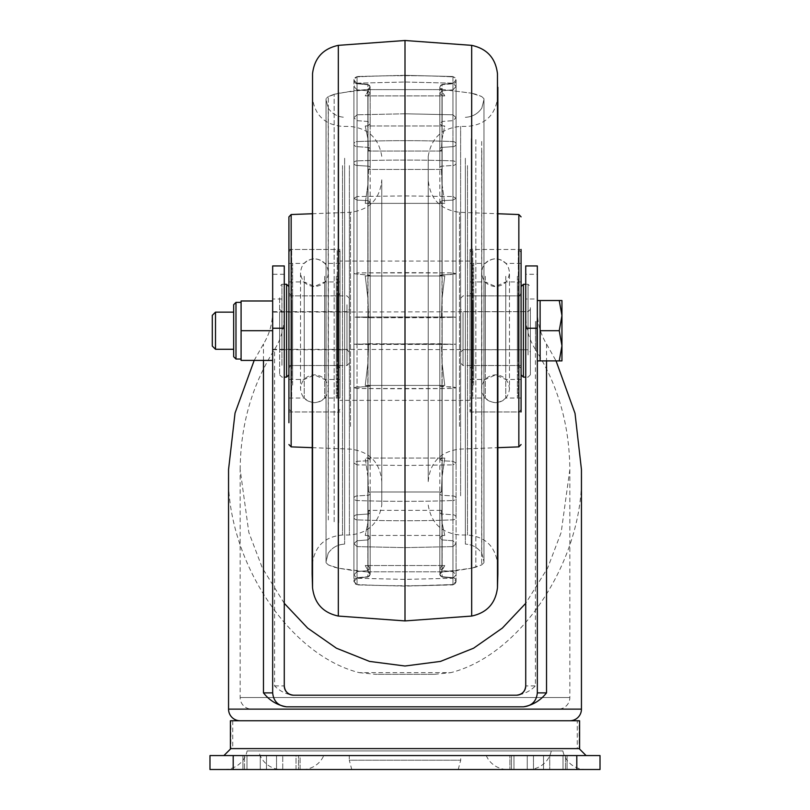 <?xml version="1.0" encoding="UTF-8"?>
<svg xmlns="http://www.w3.org/2000/svg" width="810" height="810" viewBox="0 0 810 810"><rect width="100%" height="100%" fill="white"/><g stroke="black" fill="none" stroke-linecap="round" stroke-linejoin="round"><path stroke-width="0.61" stroke-dasharray="4.05 3.04" d="M339.998 396.373L339.998 249.45L339.998 396.373M288.917 396.373L288.917 249.45L288.917 396.373M288.917 422.719L288.917 216.857M381.783 452.648L381.783 179.82L381.783 452.648M381.783 189.813L381.783 505.045L381.783 189.813M344.635 165.594L344.635 535.015L344.635 165.594M344.635 158.244L344.635 544.107L344.635 158.244M328.192 510.583L328.192 108.135L328.192 510.583M326.065 518.238L326.065 98.658L326.065 518.238M328.333 519.969L328.333 96.522L328.333 519.969M334.166 521.802L334.166 94.254L334.166 521.802M338.752 522.693L338.752 93.15L338.752 522.693M368.034 525.71L368.034 477.667L368.55 491.994A2.551 1.711 0 0 1 370.18 493.584A2.551 1.711 0 0 1 367.861 495.285L357.038 495.953A3.432 2.298 180 0 0 353.919 498.241A3.432 2.298 180 0 0 357.048 500.529A862.124 575.94 180 0 0 405 501.319A862.124 575.94 0 0 0 452.952 500.529A862.124 575.94 0 0 1 405 501.319A862.124 575.94 180 0 1 357.048 500.529L357.048 536.139L357.048 500.529A3.432 2.298 180 0 1 353.919 498.241L353.919 574.918L357.038 571.597L367.861 570.615L370.18 568.144L368.034 565.694L365.239 565.522L368.55 571.789A2.551 2.551 0 0 1 367.861 576.7L357.038 577.702A3.432 3.432 180 0 0 357.048 584.537A862.124 860.868 180 0 0 405 585.721A862.124 860.868 0 0 0 452.952 584.537A862.124 860.868 0 0 1 405 585.721A862.124 860.868 180 0 1 357.048 584.537L357.048 584.537A3.432 3.432 180 0 1 353.919 581.124L357.048 584.901L405 586.086L452.952 584.537A3.432 3.432 0 0 0 456.081 581.124A3.432 3.432 0 0 1 452.952 584.537L456.081 581.489L452.962 577.702A3.432 3.432 0 0 1 456.081 581.124A3.432 3.432 0 0 0 452.962 577.702L442.138 576.7L452.962 577.702L456.081 581.489L456.081 543.692L452.962 540.776L442.138 539.916L439.82 537.749L441.966 535.592L444.761 535.44L441.966 522.075L441.45 510.361A2.551 1.903 -0 0 0 439.82 512.133A2.551 1.903 -0 0 0 442.138 514.016L452.962 514.765A3.432 2.562 180 0 1 456.081 517.317A3.432 2.562 180 0 1 452.952 519.858A862.124 641.51 180 0 1 405 520.739A862.124 641.51 -0 0 1 357.048 519.858A862.124 641.51 -0 0 0 405 520.739A862.124 641.51 180 0 0 452.952 519.858L452.952 388.506L456.081 387.707L439.82 386.066L444.761 385.428L441.966 362.11L441.45 343.693L439.82 343.815L452.952 344.382A862.124 46.362 180 0 1 405 344.442A862.124 46.362 -0 0 1 357.048 344.382A862.124 46.362 -0 0 0 405 344.442A862.124 46.362 180 0 0 452.952 344.382L452.952 196.536L456.081 198.328L452.962 200.11L442.138 200.627L439.82 201.953L441.966 203.269L444.761 203.361L441.966 183.748L441.45 169.422A2.551 1.711 0 0 1 439.82 167.832A2.551 1.711 0 0 1 442.138 166.131L452.962 165.463A3.432 2.298 180 0 0 456.081 163.174A3.432 2.298 180 0 0 452.952 160.886A862.124 575.94 180 0 0 405 160.096A862.124 575.94 0 0 0 357.048 160.886A862.124 575.94 0 0 1 405 160.096A862.124 575.94 180 0 1 452.952 160.886L452.952 125.277L452.952 160.886A3.432 2.298 180 0 1 456.081 163.174L456.081 86.488L452.962 89.819L442.138 90.791L439.82 93.272L441.966 95.722L444.761 95.894L365.239 95.894L368.55 89.626A2.551 2.551 180 0 0 367.861 84.716L357.038 83.713A3.432 3.432 0 0 1 357.048 76.879A862.124 860.868 0 0 1 405 75.695A862.124 860.868 180 0 1 452.952 76.879A862.124 860.868 180 0 0 405 75.695A862.124 860.868 0 0 0 357.048 76.879L357.048 76.879A3.432 3.432 0 0 0 353.919 80.291L353.919 117.723L357.038 120.639L367.861 121.5L370.18 123.667L368.034 125.813L368.034 89.414L368.034 91.469L368.55 89.626A2.551 2.551 180 0 0 367.861 84.716L357.038 83.713A3.432 3.432 0 0 1 353.919 80.291L357.038 83.713L353.919 79.927L357.048 76.504L353.919 79.927L353.919 117.723L357.038 120.639L367.861 121.5L370.18 123.667L368.034 125.813L365.239 125.975L368.034 139.33L368.55 151.055A2.551 1.903 -0 0 0 370.18 149.283A2.551 1.903 -0 0 0 367.861 147.39L357.038 146.65A3.432 2.562 180 0 1 353.919 144.099A3.432 2.562 180 0 1 357.048 141.558A862.124 641.51 180 0 1 405 140.677A862.124 641.51 -0 0 1 452.952 141.558A862.124 641.51 -0 0 0 405 140.677A862.124 641.51 180 0 0 357.048 141.558L357.048 272.909L353.919 273.709L370.18 275.349L368.034 275.937L368.034 139.33L368.55 151.055A2.551 1.903 -0 0 0 370.18 149.283A2.551 1.903 -0 0 0 367.861 147.39L357.038 146.65A3.432 2.562 180 0 1 353.919 144.099A3.432 2.562 180 0 1 357.048 141.558L357.048 272.909L353.919 273.709L370.18 275.349L365.239 275.977L368.034 299.305L368.55 317.723L370.18 317.591L357.048 317.034A862.124 46.362 180 0 1 405 316.973A862.124 46.362 -0 0 1 452.952 317.034A862.124 46.362 -0 0 0 405 316.973A862.124 46.362 180 0 0 357.048 317.034L357.048 464.869L353.919 463.087L357.038 461.305L367.861 460.779L370.18 459.452L368.034 458.146L368.034 299.305L368.55 317.723L370.18 317.591L353.919 317.216L357.048 317.034L357.048 464.869L353.919 463.087L357.038 461.305L367.861 460.779L370.18 459.452L368.034 458.146L365.239 458.045L368.034 477.667L368.55 491.994A2.551 1.711 0 0 1 370.18 493.584A2.551 1.711 0 0 1 367.861 495.285L357.038 495.953A3.432 2.298 180 0 0 353.919 498.241L353.919 574.918L357.038 571.597L367.861 570.615L370.18 568.144L368.034 565.694L368.034 477.667L365.239 458.045L444.761 458.045L441.966 477.667L441.45 491.994A2.551 1.711 180 0 0 439.82 493.584A2.551 1.711 180 0 0 442.138 495.285L452.962 495.953A3.432 2.298 0 0 1 456.081 498.241A3.432 2.298 0 0 1 452.952 500.529L452.952 536.139L452.952 500.529A3.432 2.298 0 0 0 456.081 498.241L456.081 574.918L452.962 571.597L442.138 570.615L439.82 568.144L441.966 565.694L441.966 477.667L441.45 491.994L368.55 491.994L441.45 491.994A2.551 1.711 180 0 0 439.82 493.584A2.551 1.711 180 0 0 442.138 495.285L452.962 495.953A3.432 2.298 0 0 1 456.081 498.241L456.081 574.918L452.962 571.597L442.138 570.615L439.82 568.144L441.966 565.694L444.761 565.522L441.45 571.789A2.551 2.551 180 0 0 442.138 576.7A2.551 2.551 180 0 1 439.82 574.158L442.138 577.054L452.962 578.067L452.962 540.776L442.138 539.916L439.82 537.749L441.966 535.592L441.966 571.992L441.966 569.946L441.45 571.789L368.55 571.789A2.551 2.551 0 0 1 367.861 576.7L357.038 577.702A3.432 3.432 180 0 0 353.919 581.124L353.919 543.692L357.038 540.776L367.861 539.916L370.18 537.749L368.034 535.592L365.239 535.44L368.034 522.075L368.55 510.361A2.551 1.903 180 0 1 370.18 512.133A2.551 1.903 180 0 1 367.861 514.016L357.038 514.765A3.432 2.562 -0 0 0 353.919 517.317A3.432 2.562 -0 0 0 357.048 519.858L357.048 388.506L353.919 387.707L370.18 386.066L365.239 385.428L368.034 362.11L368.55 343.693L370.18 343.815L353.919 344.189L357.048 344.382L357.048 196.536L353.919 198.328L357.038 200.11L367.861 200.627L370.18 201.953L368.034 203.269L365.239 203.361L368.034 183.748L368.55 169.422A2.551 1.711 180 0 0 370.18 167.832A2.551 1.711 180 0 0 367.861 166.131L357.038 165.463A3.432 2.298 0 0 1 353.919 163.174A3.432 2.298 0 0 1 357.048 160.886L357.048 125.277L357.048 160.886A3.432 2.298 0 0 0 353.919 163.174L353.919 128.041L353.919 163.174A3.432 2.298 0 0 0 357.038 165.463L367.861 166.131A2.551 1.711 180 0 1 370.18 167.832L370.18 133.67L370.18 167.832A2.551 1.711 180 0 1 368.55 169.422L441.45 169.422A2.551 1.711 0 0 1 439.82 167.832A2.551 1.711 0 0 1 442.138 166.131L452.962 165.463A3.432 2.298 180 0 0 456.081 163.174L456.081 86.488L452.962 89.819L442.138 90.791L439.82 93.272L441.966 95.722L441.966 183.748L441.45 169.422L368.55 169.422L368.034 183.748L368.034 135.705L368.034 183.748L365.239 203.361L444.761 203.361L441.966 183.748L441.966 95.722L444.761 95.894L441.45 89.626A2.551 2.551 0 0 1 442.138 84.716L452.962 83.713A3.432 3.432 180 0 0 452.952 76.879L452.952 76.879A3.432 3.432 180 0 1 456.081 80.291L456.081 117.723L452.962 120.639L442.138 121.5L439.82 123.667L441.966 125.813L444.761 125.975L441.966 139.33L441.45 151.055A2.551 1.903 180 0 1 439.82 149.283A2.551 1.903 180 0 1 442.138 147.39L452.962 146.65A3.432 2.562 -0 0 0 456.081 144.099A3.432 2.562 -0 0 0 452.952 141.558L452.952 272.909L456.081 273.709L439.82 275.349L444.761 275.977L441.966 299.305L441.45 317.723L439.82 317.591L456.081 317.216L452.952 317.034L452.952 464.869L456.081 463.087L452.962 461.305L442.138 460.779L439.82 459.452L441.966 458.146L444.761 458.045L441.966 477.667L441.966 565.694L444.761 565.522L365.239 565.522L368.55 571.789L441.45 571.789A2.551 2.551 180 0 0 439.82 574.158L439.82 537.749L439.82 574.513L441.966 571.992L441.966 569.946L444.761 565.522L365.239 565.522L368.034 565.694L368.034 525.71M368.034 95.722L368.034 135.705L368.034 95.722L365.239 95.894L368.034 91.469L368.034 89.414L370.18 86.903L367.861 84.351L357.038 83.349L357.038 120.639L357.038 83.349L367.861 84.351L370.18 86.903L370.18 123.667L370.18 86.903L368.034 89.414L368.034 125.813L365.239 125.975L368.034 139.33L368.034 275.937L365.239 275.977L368.034 299.305L368.034 458.146L365.239 458.045L444.761 458.045L441.966 458.146L441.966 299.305L441.45 317.723L368.55 317.723L456.081 317.216L452.952 317.034L452.952 464.869L456.081 463.087L452.962 461.305L442.138 460.779L439.82 459.452L441.966 458.146L441.966 299.305L444.761 275.977L365.239 275.977L444.761 275.977L441.966 275.937L441.966 139.33L441.45 151.055L368.55 151.055L441.45 151.055A2.551 1.903 180 0 1 439.82 149.283A2.551 1.903 180 0 1 442.138 147.39L452.962 146.65A3.432 2.562 -0 0 0 456.081 144.099A3.432 2.562 -0 0 0 452.952 141.558L452.952 272.909L456.081 273.709L452.962 274.509L442.138 274.752L439.82 275.349L441.966 275.937L441.966 139.33L444.761 125.975L365.239 125.975L444.761 125.975L441.966 125.813L441.966 89.414L441.966 91.469L441.45 89.626L368.55 89.626L441.45 89.626A2.551 2.551 0 0 1 442.138 84.716L452.962 83.713A3.432 3.432 180 0 0 456.081 80.291L452.952 76.504L405 75.32L357.048 76.504L357.048 114.797L353.919 117.723L357.048 114.797L357.048 76.504L405 75.32L405 113.785L452.952 114.797L456.081 117.723L452.962 120.639L442.138 121.5L439.82 123.667L441.966 125.813L441.966 89.414L441.966 91.469L444.761 95.894L365.239 95.894L368.034 95.722L370.18 93.272L368.034 95.722M367.861 90.791L370.18 93.272L370.18 133.67L370.18 93.272L367.861 90.791L367.861 166.131L367.861 90.791L357.038 89.819L367.861 90.791M405 82.013L452.952 83.167L456.081 86.488L452.952 83.167L452.952 125.277L452.952 83.167L405 82.013L357.048 83.167L353.919 86.488L357.038 89.819L357.038 165.463L357.038 89.819L353.919 86.488L353.919 128.041L353.919 86.488L357.048 83.167L357.048 125.277L357.048 83.167L405 82.013L405 160.096L405 82.013M441.966 203.269L441.966 362.11L441.45 343.693L353.919 344.189L357.048 344.382L357.048 196.536L353.919 198.328L357.038 200.11L367.861 200.627L370.18 201.953L368.034 203.269L368.034 362.11L368.55 343.693L456.081 344.189L452.952 344.382L452.952 196.536L456.081 198.328L452.962 200.11L442.138 200.627L439.82 201.953L441.966 203.269L444.761 203.361L365.239 203.361L368.034 203.269L368.034 362.11L365.239 385.428L444.761 385.428L441.966 362.11L441.966 203.269M441.966 385.479L441.966 522.075L441.45 510.361L368.55 510.361A2.551 1.903 180 0 1 370.18 512.133A2.551 1.903 180 0 1 367.861 514.016L357.038 514.765A3.432 2.562 -0 0 0 353.919 517.317A3.432 2.562 -0 0 0 357.048 519.858L357.048 388.506L353.919 387.707L357.038 386.897L367.861 386.664L370.18 386.066L368.034 385.479L368.034 522.075L368.55 510.361L441.45 510.361A2.551 1.903 -0 0 0 439.82 512.133A2.551 1.903 -0 0 0 442.138 514.016L452.962 514.765A3.432 2.562 180 0 1 456.081 517.317A3.432 2.562 180 0 1 452.952 519.858L452.952 388.506L456.081 387.707L452.962 386.897L442.138 386.664L439.82 386.066L444.761 385.428L365.239 385.428L368.034 385.479L368.034 522.075L365.239 535.44L444.761 535.44L365.239 535.44L368.034 535.592L368.034 571.992L368.034 569.946L368.034 571.992L370.18 574.513L370.18 537.749L368.034 535.592L368.034 571.992L353.919 570.675L353.919 90.74L353.919 570.675L353.919 90.74L353.919 570.675L338.752 568.266L368.034 571.992L370.18 574.513L367.861 577.054L357.038 577.702L353.919 581.489L357.048 584.901L405 586.086L452.952 584.901L456.081 581.489L456.081 543.692L452.962 540.776L452.962 578.067L442.138 577.054L439.82 574.513L441.966 571.992L441.966 535.592L444.761 535.44L441.966 522.075L441.966 385.479M471.248 138.723L471.248 568.266L471.248 138.723M475.834 139.614L475.834 567.162L475.834 139.614M481.666 141.446L481.666 564.894L481.666 141.446M483.934 143.178L483.934 562.747L483.934 143.178M481.808 150.832L481.808 553.271L481.808 150.832M465.365 158.244L465.365 544.107L465.365 158.244M452.952 578.249L456.081 574.918L452.952 578.249L452.952 536.139L452.952 578.249L405 579.393L357.048 578.249L353.919 574.918L357.048 578.249L357.048 536.139L357.048 578.249L405 579.393L452.952 578.249M452.952 546.618L456.081 543.692L452.952 546.618L452.952 584.901L452.952 546.618L405 547.621L357.048 546.618L353.919 543.692L357.038 540.776L367.861 539.916L370.18 537.749L370.18 574.513L367.861 577.054L357.038 578.067L353.919 581.489L353.919 543.692L357.048 546.618L357.048 584.901L357.048 546.618L405 547.621L452.952 546.618M405 465.487L452.952 464.869L405 465.487L357.048 464.869L405 465.487L405 316.973L405 465.487M405 272.626L452.952 272.909L357.048 272.909L405 272.626L405 140.677L405 272.626M452.952 114.797L452.952 76.504L456.081 79.927L452.962 83.349L456.081 79.927L456.081 117.723L452.952 114.797L452.952 76.504L405 75.32L405 113.785L357.048 114.797L405 113.785L452.952 114.797M405 195.919L452.952 196.536L405 195.919L357.048 196.536L405 195.919L405 344.442L405 195.919M405 388.79L452.952 388.506L357.048 388.506L405 388.79L405 520.739L405 388.79M465.365 165.594L465.365 535.015L465.365 165.594M428.217 471.602L428.217 156.37L428.217 471.602M428.217 208.767L428.217 481.596L428.217 208.767M521.083 396.373L521.083 249.45L521.083 396.373M470.002 411.966L521.083 411.966L521.083 249.45L470.002 249.45L470.002 411.966L470.002 249.45M470.002 386.998L470.002 261.053L470.002 386.998M339.998 386.998L339.998 261.053L339.998 386.998M485.322 370.109L485.322 281.951L485.322 370.109M521.083 370.109L521.083 281.951L521.083 370.109M505.774 370.109L505.774 281.951L505.774 370.109M521.083 361.098L521.083 293.099L521.083 361.098M470.002 361.098L470.002 293.099L470.002 361.098M470.002 370.109L470.002 281.951L470.002 370.109M505.774 276.291L505.774 398.034L505.774 276.291M521.083 276.291L521.083 398.034L521.083 276.291M521.083 394.126L521.083 252.234L521.083 394.126M470.002 394.126L470.002 252.234L470.002 394.126M470.002 276.291L470.002 398.034L470.002 276.291M485.322 276.291L485.322 398.034L485.322 276.291M472.331 291.306L472.331 379.465L472.331 291.306M473.718 291.306L473.718 379.465L473.718 291.306M473.718 385.115L473.718 263.382L473.718 385.115M472.331 385.115L472.331 263.382L472.331 385.115M518.764 370.109L518.764 281.951L518.764 370.109M517.367 370.109L517.367 281.951L517.367 370.109M517.367 276.291L517.367 398.034L517.367 276.291M518.764 276.291L518.764 398.034L518.764 276.291M304.226 370.109L304.226 281.951L304.226 370.109M339.998 370.109L339.998 281.951L339.998 370.109M324.678 370.109L324.678 281.951L324.678 370.109M339.998 361.098L339.998 293.099L339.998 361.098M288.917 361.098L288.917 293.099L288.917 361.098M288.917 370.109L288.917 281.951L288.917 370.109M324.678 276.291L324.678 398.034L324.678 276.291M339.998 276.291L339.998 398.034L339.998 276.291M339.998 394.126L339.998 252.234L339.998 394.126M288.917 394.126L288.917 252.234L288.917 394.126M288.917 276.291L288.917 398.034L288.917 276.291M304.226 276.291L304.226 398.034L304.226 276.291M291.236 291.306L291.236 379.465L291.236 291.306M292.633 291.306L292.633 379.465L292.633 291.306M292.633 385.115L292.633 263.382L292.633 385.115M291.236 385.115L291.236 263.382L291.236 385.115M337.669 370.109L337.669 281.951L337.669 370.109M336.282 370.109L336.282 281.951L336.282 370.109M336.282 276.291L336.282 398.034L336.282 276.291M337.669 276.291L337.669 398.034L337.669 276.291M349.282 354.922L349.282 298.201L349.282 354.922M346.964 304.762L346.964 365.533L346.964 304.762M279.632 297.837L279.632 374.817L279.632 297.837M281.951 365.3L281.951 284.269L281.951 365.3M288.917 363.579L288.917 286.598L288.917 363.579M286.598 284.269L286.598 377.136M349.282 346.619L349.282 309.349L349.282 346.619M346.964 316.518L346.964 349.748L346.964 316.518M279.632 314.796L279.632 352.067L279.632 314.796M281.951 344.888L281.951 311.668L281.951 344.888M288.917 304.762L288.917 365.533L288.917 304.762M460.718 347.662L460.718 298.201L460.718 347.662M463.036 312.538L463.036 365.533L463.036 312.538M530.368 307.699L530.368 374.817L530.368 307.699M528.049 354.932L528.049 284.269L528.049 354.932M521.083 353.717L521.083 286.598L521.083 353.717M523.402 377.136L523.402 284.269M460.718 341.85L460.718 309.349L460.718 341.85M463.036 320.78L463.036 349.748L463.036 320.78M530.368 319.565L530.368 352.067L530.368 319.565M528.049 340.635L528.049 311.668L528.049 340.635M521.083 312.538L521.083 365.533L521.083 312.538M537.334 315.617L537.334 360.885L537.334 315.617M540.118 330.703L540.118 360.885L540.118 315.617L540.118 330.703L559.244 330.703L561.948 315.617L561.948 360.885L559.244 360.885L561.948 345.799L559.244 330.703M272.666 339.998L272.666 312.133L272.666 339.998M536.706 321.185L536.706 349.748L536.706 321.185M284.269 330.703L284.269 349.748L284.269 330.703M272.666 300.986L272.666 330.703L272.666 311.668L272.666 330.703L241.086 330.703L241.086 360.42L272.666 360.42L272.666 300.986L241.086 300.986L241.086 330.703M247.131 750.931L562.869 750.931L247.131 750.931A23.217 23.217 0 0 1 224.38 769.5L585.62 769.5L224.38 769.5M562.869 750.931A23.217 23.217 0 0 0 585.62 769.5M258.734 750.931L551.266 750.931L258.734 750.931A23.217 23.217 0 0 0 281.485 769.5L528.515 769.5L281.485 769.5M551.266 750.931A23.217 23.217 0 0 1 528.515 769.5M323.747 755.568L486.253 755.568L323.747 755.568A23.217 23.217 0 0 1 302.464 769.5L507.536 769.5L302.464 769.5M486.253 755.568A23.217 23.217 0 0 0 507.536 769.5M351.773 769.5L458.227 769.5L351.773 769.5L349.282 760.215L460.718 760.215L349.282 760.215L349.282 755.568L460.718 755.568L349.282 755.568M458.227 769.5L460.718 760.215L460.718 755.568M296.025 769.5L300.105 769.5L296.025 769.5L296.025 755.568L300.105 755.568L300.105 769.5L298.536 769.5L300.105 769.5L300.105 755.568L296.025 755.568L296.025 769.5L260.273 769.5L296.025 769.5M565.532 769.5L509.895 769.5L567.091 769.5L563.011 769.5L563.011 755.568L567.091 755.568L567.091 769.5L567.091 755.568L509.895 755.568L563.011 755.568L563.011 769.5L527.259 769.5L527.259 755.568L527.259 769.5L509.895 769.5L513.975 769.5L513.975 755.568L513.975 769.5L549.727 769.5L549.727 755.568L549.727 769.5L565.532 769.5L565.532 755.568L509.895 755.568L509.895 769.5L509.895 755.568L567.091 755.568L565.532 755.568L565.532 769.5M300.105 755.568L242.909 755.568L296.025 755.568L260.273 755.568L260.273 769.5L260.273 755.568L242.909 755.568L246.989 755.568L246.989 769.5L242.909 769.5L246.989 769.5L246.989 755.568L282.741 755.568L282.741 769.5L246.989 769.5L282.741 769.5L282.741 755.568L300.105 755.568M579.12 748.602L230.88 748.602L579.12 748.602L579.12 720.748L230.88 720.748L230.88 748.602M586.086 755.568L223.914 755.568L586.086 755.568M569.835 720.748L240.165 720.748L569.835 720.748M274.58 685.918L284.269 685.918L284.269 315.586C284.168 328.141 280.938 339.42 274.58 349.434L274.58 685.918C279.713 691.041 285.829 694.129 292.936 695.203L517.063 695.203C524.171 694.129 530.287 691.041 535.42 685.918L535.42 349.434C558.009 384.952 569.481 424.997 569.835 469.567L569.835 697.531A11.603 11.603 0 0 1 558.232 709.135L251.768 709.135L558.232 709.135M284.269 603.318L262.318 567.931L248.822 532.403L240.165 469.567L240.165 697.531A11.603 11.603 0 0 0 251.768 709.135M569.835 469.567L561.178 532.403L547.681 567.931L525.731 603.318M254.178 360.42L263.473 343.987C269.507 334.145 272.575 323.129 272.666 310.939L272.666 298.991L284.269 298.991L284.269 315.586M537.334 692.884A13.932 13.932 0 0 1 523.402 706.816A13.932 13.932 0 0 0 537.334 692.884L537.334 310.939C537.425 323.129 540.493 334.145 546.527 343.987L556.055 360.885M525.731 330.703L525.731 349.748L525.731 330.703M215.511 349.282L215.511 312.133M233.665 304.702L233.665 339.998M212.301 346.072L212.301 315.343M233.665 330.703L233.665 356.714M272.666 330.703L272.666 360.42M535.42 349.434C529.062 339.42 525.832 328.141 525.731 315.586L525.731 298.991L537.334 298.991L537.334 310.939M537.334 298.991L537.334 274.286L525.731 274.286L525.731 265.933M525.731 266.044L537.334 266.044L537.334 274.286M233.199 755.568L209.982 755.568L209.982 769.5L233.199 769.5L233.199 755.568L576.801 755.568L576.801 769.5L600.018 769.5L600.018 755.568L576.801 755.568M244.468 769.5L260.273 769.5L242.909 769.5L244.468 769.5L244.468 755.568L244.468 769.5M298.536 769.5L282.741 769.5L298.536 769.5L298.536 755.568L298.536 769.5M233.199 769.5L576.801 769.5M240.165 469.567C240.519 424.997 251.991 384.952 274.58 349.434M581.448 469.567C585.488 556.915 522.592 654.652 450.755 672.654L359.245 672.654C287.408 654.652 224.512 556.915 228.552 469.567M284.269 298.991L284.269 265.933M284.269 274.286L272.666 274.286L272.666 266.044L284.269 266.044M272.666 274.286L272.666 298.991M525.731 298.991L525.731 274.286M359.245 672.654L375.536 674.315L434.464 674.315L375.536 674.315M434.464 674.315L450.755 672.654M272.666 310.939L272.666 692.884A13.932 13.932 0 0 0 286.598 706.816A13.932 13.932 0 0 1 272.666 692.884M525.731 315.586L525.731 685.918L535.42 685.918M230.88 720.748L579.12 720.748M561.948 300.53L561.948 315.617L559.244 300.53L561.948 300.53M559.244 360.885L540.118 360.885L540.118 300.53L540.118 315.617L540.118 300.53L559.244 300.53M577.267 720.748L232.733 720.748L577.267 720.748L577.267 748.602L232.733 748.602L577.267 748.602M232.733 720.748L232.733 748.602M230.415 720.748L579.585 720.748M230.415 748.602L579.585 748.602M291.154 214.539L291.154 446.877M350.507 426.394L350.507 212.301L350.507 426.394M349.383 165.594L349.383 535.015L349.383 165.594M452.962 89.819L452.962 165.463L452.962 89.819M456.081 524.647L456.081 90.74L456.081 524.647M442.138 131.615L442.138 90.791L442.138 131.615M442.138 570.615L442.138 495.285L442.138 570.615M452.962 571.597L452.962 495.953L452.962 571.597M405 579.393L405 501.319L405 579.393M442.138 539.916L442.138 577.054L442.138 539.916M405 547.621L405 586.086L405 547.621M442.138 460.779L442.138 317.459L442.138 460.779M452.962 461.305L452.962 317.409L452.962 461.305M442.138 274.752L442.138 147.39L442.138 274.752M452.962 274.509L452.962 146.65L452.962 274.509M442.138 121.5L442.138 84.351L439.82 86.903L441.966 89.414L471.248 93.15L441.966 89.414L439.82 86.903L439.82 123.667L439.82 86.903L442.138 84.351L452.962 83.349L452.962 120.639L452.962 83.349L442.138 84.351L442.138 121.5M442.138 200.627L442.138 343.956L442.138 200.627M452.962 200.11L452.962 344.007L452.962 200.11M442.138 386.664L442.138 514.016L442.138 386.664M452.962 386.897L452.962 514.765L452.962 386.897M460.617 495.821L460.617 126.4L460.617 495.821M459.493 426.394L459.493 212.301L459.493 426.394M518.846 214.539L518.846 446.877M357.038 571.597L357.038 495.953L357.038 571.597M357.038 540.776L357.038 578.067L357.038 540.776M367.861 570.615L367.861 495.285L367.861 570.615M367.861 539.916L367.861 577.054L367.861 539.916M357.038 461.305L357.038 317.409L357.038 461.305M367.861 460.779L367.861 317.459L367.861 460.779M357.038 274.509L357.038 146.65L357.038 274.509M367.861 274.752L367.861 147.39L367.861 274.752M367.861 121.5L367.861 84.351L367.861 121.5M357.038 200.11L357.038 344.007L357.038 200.11M367.861 200.627L367.861 343.956L367.861 200.627M357.038 386.897L357.038 514.765L357.038 386.897M367.861 386.664L367.861 514.016L367.861 386.664M467.492 165.594L467.492 535.015L467.492 165.594M497.644 519.129L497.644 97.554L497.644 519.129M497.461 587.756L497.461 73.659M471.673 616.066L471.673 45.35M405 620.916L405 40.5M338.327 616.066L338.327 45.35M312.538 587.756L312.538 73.659M312.356 142.276L312.356 563.861L312.356 142.276M342.508 165.594L342.508 535.015L342.508 165.594M518.299 358.85L518.299 295.883L518.299 358.85M472.797 302.565L472.797 365.533L472.797 302.565M518.299 396.373L518.299 249.45L518.299 396.373M472.797 396.373L472.797 249.45L472.797 396.373M337.203 358.85L337.203 295.883L337.203 358.85M291.701 302.565L291.701 365.533L291.701 302.565M337.203 396.373L337.203 249.45L337.203 396.373M291.701 396.373L291.701 249.45L291.701 396.373M535.481 321.418L535.481 349.282L535.481 321.418M240.165 697.531L569.835 697.531L240.165 697.531M546.527 343.987L546.527 360.885M263.473 360.42L263.473 343.987M235.983 359.033L235.983 302.383M581.448 709.135L228.552 709.135M266.48 755.568L266.48 769.5L266.48 755.568M276.534 755.568L276.534 769.5L276.534 755.568M533.466 769.5L533.466 755.568L533.466 769.5M511.464 769.5L511.464 755.568L511.464 769.5M543.52 769.5L543.52 755.568L543.52 769.5M288.917 411.966L339.998 411.966M312.133 213.749L350.507 212.301C369.603 209.82 380.022 198.997 381.783 179.82M312.133 447.667L350.507 449.115C369.603 451.585 380.022 462.419 381.783 481.596M381.783 156.37C378.746 137.973 367.953 127.99 349.383 126.4L342.508 126.4C324.8 124.801 314.746 115.182 312.356 97.554L312.356 563.861C314.746 546.234 324.8 536.615 342.508 535.015L349.383 535.015C367.953 533.426 378.746 523.432 381.783 505.045M328.192 108.135C332.181 113.876 337.659 116.934 344.635 117.308C337.659 116.934 332.181 113.876 328.192 108.135L326.035 99.64L326.065 98.658L328.333 96.522L326.065 98.658L326.035 99.64L326.065 562.747L326.035 99.64L328.192 108.135M334.166 94.254L328.333 96.522L338.752 93.15L368.034 89.414L353.919 90.74L334.166 94.254M456.081 570.675L441.966 571.992L471.248 568.266L456.081 570.675M475.834 567.162L471.248 568.266L481.666 564.894L483.934 562.747L483.965 561.775L483.965 99.64L483.934 98.658L481.666 96.522L483.934 98.658L483.965 99.64L483.965 561.775L481.808 553.271C477.819 547.54 472.341 544.482 465.365 544.107C472.341 544.482 477.819 547.54 481.808 553.271L483.965 561.775L483.965 99.64L481.808 108.135C477.819 113.876 472.341 116.934 465.365 117.308C472.341 116.934 477.819 113.876 481.808 108.135L483.965 99.64L483.965 561.775L483.934 562.747L481.666 564.894L475.834 567.162M439.82 167.832L439.82 93.272L439.82 167.832M439.82 493.584L439.82 568.144L439.82 493.584M439.82 317.591L439.82 459.452L439.82 317.591M456.081 463.087L456.081 317.216L456.081 463.087M439.82 149.283L439.82 275.349L439.82 149.283M456.081 273.709L456.081 144.099L456.081 273.709M439.82 343.815L439.82 201.953L439.82 343.815M456.081 198.328L456.081 344.189L456.081 198.328M439.82 512.133L439.82 386.066L439.82 512.133M456.081 387.707L456.081 517.317L456.081 387.707M475.834 94.254L471.248 93.15L481.666 96.522L475.834 94.254M428.217 156.37C431.254 137.973 442.047 127.99 460.617 126.4L467.492 126.4C485.2 124.801 495.254 115.182 497.644 97.554L497.867 87.288M428.217 505.045C431.254 523.432 442.047 533.426 460.617 535.015L467.492 535.015C485.2 536.615 495.254 546.234 497.644 563.861L497.867 527.431M428.217 481.596C429.978 462.419 440.397 451.585 459.493 449.115L497.867 447.667L497.867 213.749L459.493 212.301C440.397 209.82 429.978 198.997 428.217 179.82M470.002 261.053L339.998 261.053M470.002 400.353L339.998 400.353M370.18 493.584L370.18 568.144L370.18 493.584M353.919 463.087L353.919 317.216L353.919 463.087M370.18 317.591L370.18 459.452L370.18 317.591M353.919 273.709L353.919 144.099L353.919 273.709M370.18 149.283L370.18 275.349L370.18 149.283M353.919 198.328L353.919 344.189L353.919 198.328M370.18 343.815L370.18 201.953L370.18 343.815M353.919 387.707L353.919 517.317L353.919 387.707M370.18 512.133L370.18 386.066L370.18 512.133M334.166 567.162L338.752 568.266L328.333 564.894L326.065 562.747L328.333 564.894L334.166 567.162M328.192 553.271L326.035 561.775L326.035 99.64L326.035 561.775L328.192 553.271C332.181 547.54 337.659 544.482 344.635 544.107C337.659 544.482 332.181 547.54 328.192 553.271M288.917 249.45L339.998 249.45M470.002 379.465L485.322 379.465L495.548 374.939L505.774 379.465L521.083 379.465M470.002 281.951L485.322 281.951L495.548 286.477L505.774 281.951L521.083 281.951M470.002 368.317L472.797 365.533L518.299 365.533L521.083 368.317M521.083 293.099C519.645 295.782 518.714 296.703 518.299 295.883L472.797 295.883L470.002 293.099M521.083 263.382L505.774 263.382C498.95 257.398 492.136 257.398 485.322 263.382L470.002 263.382M470.002 409.182C471.4 411.834 472.331 412.756 472.797 411.966L518.299 411.966C518.764 412.756 519.686 411.834 521.083 409.182M470.002 398.034L485.322 398.034C492.136 404.018 498.95 404.018 505.774 398.034L521.083 398.034M521.083 252.234L518.299 249.45L472.797 249.45C472.331 248.66 471.4 249.581 470.002 252.234M509.47 377.612L509.47 272.666C508.65 264.202 504.002 259.565 495.548 258.734C487.083 259.565 482.436 264.202 481.616 272.666L481.616 388.749C482.436 397.214 487.083 401.851 495.548 402.681C503.85 402.003 508.498 397.366 509.47 388.749L509.47 272.666C508.65 281.131 504.002 285.768 495.548 286.598C487.083 285.768 482.436 281.131 481.616 272.666L481.616 388.749C482.436 380.285 487.083 375.648 495.548 374.817C503.85 375.486 508.498 380.133 509.47 388.749L509.47 377.612M473.718 281.951L472.331 281.951M473.718 398.034L472.331 398.034M473.718 263.382L472.331 263.382M473.718 379.465L472.331 379.465M517.367 281.951L518.764 281.951M517.367 398.034L518.764 398.034M517.367 263.382L518.764 263.382M517.367 379.465L518.764 379.465M288.917 379.465L304.226 379.465L314.452 374.939L324.678 379.465L339.998 379.465M288.917 281.951L304.226 281.951L314.452 286.477L324.678 281.951L339.998 281.951M288.917 368.317C290.324 365.664 291.246 364.733 291.701 365.533L337.203 365.533C337.669 364.743 338.6 365.664 339.998 368.317M339.998 293.099C338.6 295.751 337.669 296.673 337.203 295.883L291.701 295.883L288.917 293.099M339.998 263.382L324.678 263.382C317.864 257.398 311.05 257.398 304.226 263.382L288.917 263.382M288.917 409.182L291.701 411.966L337.203 411.966C337.669 412.756 338.6 411.834 339.998 409.182M288.917 398.034L304.226 398.034C311.05 404.018 317.864 404.018 324.678 398.034L339.998 398.034M339.998 252.234C338.6 249.581 337.669 248.66 337.203 249.45L291.701 249.45C291.236 248.66 290.314 249.581 288.917 252.234M328.384 377.612L328.384 272.666C327.564 264.202 322.917 259.565 314.452 258.734C305.998 259.565 301.35 264.202 300.53 272.666L300.53 388.749C301.35 397.214 305.998 401.851 314.452 402.681C322.765 402.003 327.402 397.366 328.384 388.749L328.384 272.666C327.564 281.131 322.917 285.768 314.452 286.598C305.998 285.768 301.35 281.131 300.53 272.666L300.53 388.749C301.35 380.285 305.998 375.648 314.452 374.817C322.765 375.486 327.402 380.133 328.384 388.749L328.384 377.612M292.633 281.951L291.236 281.951M292.633 398.034L291.236 398.034M292.633 263.382L291.236 263.382M292.633 379.465L291.236 379.465M336.282 281.951L337.669 281.951M336.282 398.034L337.669 398.034M336.282 263.382L337.669 263.382M336.282 379.465L337.669 379.465M349.282 363.214L346.964 365.533L288.917 365.533M279.632 374.817L281.951 377.136L284.269 377.136M279.632 309.349L281.951 311.668L346.964 311.668L349.282 309.349M349.282 352.067L346.964 349.748L281.951 349.748L279.632 352.067M284.269 284.269L281.951 284.269L279.632 286.598M349.282 298.201L346.964 295.883L288.917 295.883M460.718 363.214L463.036 365.533L521.083 365.533M530.368 374.817L528.049 377.136L525.731 377.136M530.368 309.349L528.049 311.668L463.036 311.668L460.718 309.349M460.718 352.067L463.036 349.748L528.049 349.748L530.368 352.067M525.731 284.269L528.049 284.269L530.368 286.598M460.718 298.201L463.036 295.883L521.083 295.883M272.666 349.282L525.731 349.748M525.731 311.668L272.666 312.133M272.666 311.668L284.269 311.668M242.909 755.568L242.909 769.5L242.909 755.568M272.666 349.748L284.269 349.748"/><path stroke-width="1.21" d="M312.133 447.667L291.154 446.877L291.154 214.539L288.917 216.857L288.917 422.719M521.083 249.45L521.083 411.966M288.917 374.817L286.598 377.136L286.598 284.269L284.269 284.269M521.083 286.598L523.402 284.269L523.402 377.136L525.731 377.136M230.88 748.602L223.914 755.568M579.12 748.602L586.086 755.568M254.178 360.42L235.042 413.08L228.552 469.567L228.552 709.135A11.603 11.603 0 0 0 240.165 720.748M556.055 360.885L575.019 413.343L581.448 469.567L581.448 709.135A11.603 11.603 0 0 1 569.835 720.748M525.731 603.318L502.342 628.104L473.567 648.213L440.488 661.405L405 666.012L369.512 661.405L336.433 648.213L307.658 628.104L284.269 603.318M546.527 360.885L546.527 692.884C540.442 700.559 532.757 705.206 523.452 706.816L286.548 706.816C277.243 705.206 269.558 700.559 263.473 692.884L263.473 360.42M215.511 349.282L212.301 346.072L212.301 315.343L215.511 312.133L215.511 349.282L233.665 349.282M233.665 356.714L233.665 304.702L235.983 302.383L235.983 359.033L233.665 356.714M272.666 360.42L241.086 360.42L241.086 300.986L272.666 300.986M272.666 330.703L241.086 330.703M233.665 339.998L233.665 330.703M293.564 695.203A9.285 9.285 0 0 1 284.269 685.918L284.269 328.242L272.666 328.242L272.666 692.884C273.547 701.288 278.195 705.925 286.598 706.816L523.402 706.816C531.805 705.925 536.453 701.288 537.334 692.884L537.334 328.242L525.731 328.242L525.731 685.918C525.133 691.517 522.045 694.615 516.436 695.203A9.285 9.285 0 0 0 525.731 685.918A9.285 9.285 0 0 1 516.436 695.203L293.564 695.203C287.955 694.615 284.867 691.517 284.269 685.918A9.285 9.285 0 0 0 293.564 695.203L292.936 695.203M525.731 328.242L525.731 265.933L537.334 265.933L537.334 328.242M209.982 755.568L233.199 755.568L233.199 769.5L209.982 769.5L209.982 755.568M576.801 755.568L600.018 755.568L600.018 769.5L576.801 769.5L576.801 755.568L233.199 755.568M576.801 769.5L233.199 769.5M284.269 328.242L284.269 265.933L272.666 265.933L272.666 328.242M517.063 695.203L516.436 695.203M561.948 315.617L561.948 300.53L559.244 300.53L561.948 315.617L559.244 330.703L561.948 345.799L561.948 315.617M561.948 345.799L561.948 360.885L559.244 360.885L561.948 345.799M537.334 360.885L540.118 360.885L540.118 300.53L559.244 300.53M540.118 330.703L559.244 330.703M540.118 360.885L559.244 360.885M579.585 720.748L230.415 720.748L230.415 748.602L579.585 748.602L579.585 720.748M497.867 527.431L497.867 447.667L518.846 446.877L518.846 214.539L497.867 213.749L497.461 73.659L497.461 587.756C495.588 603.308 486.992 612.745 471.673 616.066L471.673 45.35C486.992 48.671 495.588 58.107 497.461 73.659M471.673 45.35L405 40.5L405 620.916L471.673 616.066M405 40.5L338.327 45.35L338.327 616.066L405 620.916M338.327 45.35C323.008 48.671 314.412 58.107 312.538 73.659L312.538 587.756C314.412 603.308 323.008 612.745 338.327 616.066M228.552 709.135L581.448 709.135M263.473 692.884L272.666 692.884M537.334 692.884L546.527 692.884M291.154 214.539L312.133 213.749M518.846 446.877L521.083 444.558M518.846 214.539L521.083 216.857M291.154 446.877L288.917 444.558M497.867 574.108L497.867 87.288M312.538 587.756L312.133 574.108M312.538 73.659L312.133 574.118M497.867 574.118L497.461 587.756M286.598 377.136L284.269 377.136M288.917 286.598L286.598 284.269M521.083 374.817L523.402 377.136M523.402 284.269L525.731 284.269M241.086 359.033L235.983 359.033M241.086 302.383L235.983 302.383M215.511 312.133L233.665 312.133M537.334 300.53L540.118 300.53"/></g></svg>
